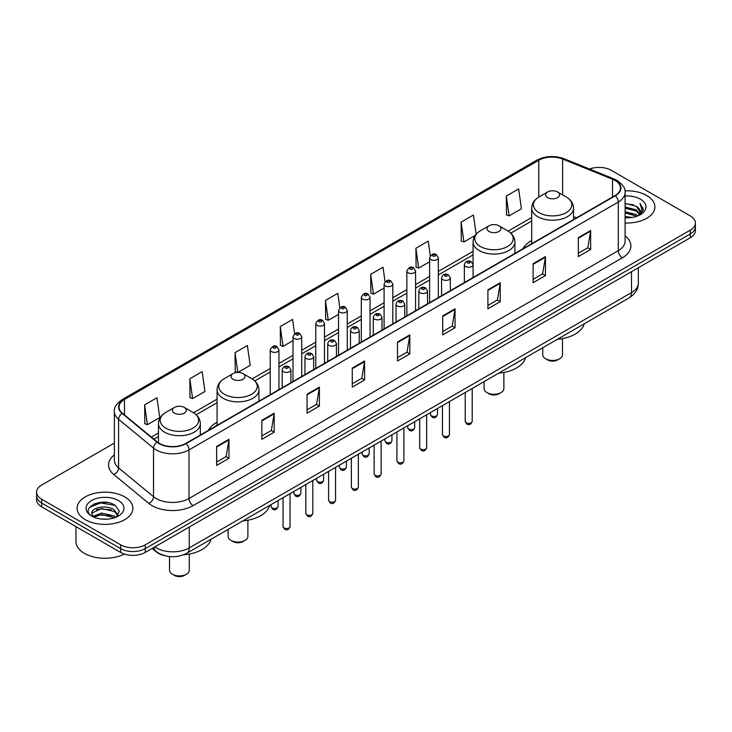 <?xml version="1.0" encoding="UTF-8"?>
<svg xmlns="http://www.w3.org/2000/svg" width="732" height="732" viewBox="0 0 732 732"><rect width="100%" height="100%" fill="white"/><g stroke="black" fill="none" stroke-linecap="round" stroke-linejoin="round"><path stroke-width="1.1" d="M217.084 422.227A30.808 17.788 0 0 0 208.41 430.343M531.679 240.599A30.808 17.788 0 0 0 523.005 248.715M164.81 555.698A17.44 10.065 180 0 1 156.492 552.01L152.155 548.442M107.329 502.509A23.25 13.423 0 0 0 93.723 504.128M114.384 443.061L41.706 485.014A17.44 10.065 0 0 0 36.6 492.133L36.6 499.727A17.44 10.065 0 0 0 41.706 506.846L120.624 552.413A17.44 10.065 0 0 0 145.284 552.413L690.294 237.754A17.44 10.065 0 0 0 695.4 230.635L695.4 226.838A17.44 10.065 0 0 1 690.294 233.956A17.44 10.065 0 0 0 695.4 226.838L695.4 223.04A17.44 10.065 0 0 0 690.294 215.922L611.376 170.364A17.44 10.065 0 0 0 589.544 169.037M36.6 492.133A17.44 10.065 0 0 0 41.706 499.261L120.624 544.818A17.44 10.065 0 0 0 145.284 544.818L145.284 548.616L690.294 233.956L145.284 548.616A17.44 10.065 0 0 1 120.624 548.616A17.44 10.065 0 0 0 145.284 548.616L145.284 552.413M41.706 499.261L41.706 503.049L120.624 548.616L41.706 503.049A17.44 10.065 0 0 1 36.6 495.93A17.44 10.065 0 0 0 41.706 503.049L41.706 506.846M646.722 195.517A27.898 16.104 0 0 0 624.963 190.842A27.898 16.104 0 0 1 646.722 195.517A27.898 16.104 0 0 1 654.893 206.9A27.898 16.104 0 0 0 646.722 195.517M124.733 496.882A27.898 16.104 0 0 0 94.327 493.395A27.898 16.104 0 0 0 77.107 508.273A27.898 16.104 0 0 0 85.278 519.665A27.898 16.104 0 0 0 115.683 523.151A27.898 16.104 0 0 0 132.904 508.273A27.898 16.104 0 0 0 124.733 496.882A27.898 16.104 0 0 0 94.327 493.395A27.898 16.104 0 0 0 77.107 508.273A27.898 16.104 0 0 0 85.278 519.665A27.898 16.104 0 0 0 115.683 523.151A27.898 16.104 0 0 0 132.904 508.273A27.898 16.104 0 0 0 124.733 496.882M614.99 180.42A18.602 10.742 180 0 1 620.443 188.014A18.602 10.742 180 0 1 614.99 195.609L185.727 443.446A18.602 10.742 180 0 1 157.334 442.009L122.4 413.205A18.602 10.742 180 0 1 119.041 407.038A18.602 10.742 180 0 1 124.486 399.452L538.789 160.253A18.602 10.742 180 0 1 562.615 159.045L612.51 179.221A18.602 10.742 180 0 1 614.99 180.42M615.319 180.228A19.069 11.007 0 0 0 612.776 179.001L562.881 158.826A19.069 11.007 0 0 0 538.468 160.061L124.156 399.26A19.069 11.007 0 0 0 122.024 413.351L156.959 442.165A19.069 11.007 0 0 0 186.056 443.629L615.319 195.801A19.069 11.007 0 0 0 615.319 180.228M216.635 446.438L216.635 465.415L228.97 458.296L228.97 439.319L216.635 446.438M216.635 462.048L226.133 456.567L228.915 439.941A4.648 2.681 -120 0 0 228.97 439.319M226.051 456.612L228.97 458.296M261.846 420.333L261.846 439.319L274.18 432.2L274.18 413.214L261.846 420.333M261.846 435.943L271.343 430.462L274.125 413.845A4.648 2.681 -120 0 0 274.18 413.214M271.261 430.507L274.18 432.2M307.056 394.228L307.056 413.214L319.39 406.095L319.39 387.109L307.056 394.228M307.056 409.847L316.553 404.357L319.344 387.74A4.648 2.681 -120 0 0 319.39 387.109M316.471 404.412L319.39 406.095M352.275 368.123L352.275 387.109L364.6 379.99L364.6 361.004L352.275 368.123M352.275 383.742L361.773 378.261L364.554 361.635A4.648 2.681 -120 0 0 364.6 361.004M361.681 378.307L364.6 379.99M578.335 237.607L578.335 256.593L590.66 249.475L590.66 230.489L578.335 237.607M578.335 253.226L587.833 247.745L590.614 231.12A4.648 2.681 -120 0 0 590.66 230.489M587.741 247.791L590.66 249.475M533.116 263.712L533.116 282.698L545.45 275.58L545.45 256.593L533.116 263.712M533.116 279.331L542.613 273.85L545.404 257.225A4.648 2.681 -120 0 0 545.45 256.593M542.531 273.896L545.45 275.58M487.905 289.817L487.905 308.803L500.24 301.685L500.24 282.698L487.905 289.817M487.905 305.436L497.403 299.946L500.185 283.33A4.648 2.681 -120 0 0 500.24 282.698M497.321 300.001L500.24 301.685M442.695 315.922L442.695 334.899L455.03 327.78L455.03 308.803L442.695 315.922M442.695 331.532L452.193 326.051L454.975 309.435A4.648 2.681 -120 0 0 455.03 308.803M452.111 326.097L455.03 327.78M397.485 342.018L397.485 361.004L409.81 353.885L409.81 334.899L397.485 342.018M397.485 357.637L406.983 352.156L409.764 335.531A4.648 2.681 -120 0 0 409.81 334.899M406.901 352.202L409.81 353.885M625.091 222.976A27.898 16.104 0 0 0 654.893 206.9A27.898 16.104 0 0 1 625.091 222.976M145.284 544.818L690.294 230.159A17.44 10.065 0 0 0 695.4 223.04M237.982 372.405L250.161 365.369L247.379 345.531L235.054 352.65L235.247 371.527M189.835 378.755L192.626 398.592L204.951 391.474L202.169 371.636L189.835 378.755L190.036 397.622M144.625 404.86L147.406 424.697L159.741 417.579L156.959 397.741L144.625 404.86L144.826 423.727M385.05 281.728L383.019 267.226L370.685 274.344L370.886 293.212M430.288 255.797L428.229 241.121L415.895 248.24L416.096 267.107M476.139 234.222L473.439 215.016L461.105 222.135L461.306 241.011M506.324 196.039L509.106 215.876L521.431 208.748L518.649 188.92L506.324 196.039L506.517 214.906M294.603 333.765L292.59 319.436L280.264 326.554L280.457 345.422M339.822 307.724L337.8 293.331L325.475 300.449L325.676 319.317M325.475 300.449L328.256 320.287L338.541 314.348M328.256 320.287L325.475 319.243M370.685 274.344L373.466 294.182L384.08 288.051M373.466 294.182L370.685 293.139M415.895 248.24L418.677 268.077L429.62 261.763M418.677 268.077L415.895 267.034M461.105 222.135L463.896 241.972L475.169 235.466M463.896 241.972L461.105 240.938M509.106 215.876L506.324 214.833M280.264 326.554L283.046 346.382L293.001 340.636M283.046 346.382L280.264 345.348M237.616 372.405L235.054 371.444M235.054 352.65L237.818 372.405M192.626 398.592L189.835 397.549M147.406 424.697L144.625 423.654M625.091 216.489L632.137 217.441M625.091 217.669L628.331 217.816M625.091 211.74L636.291 214.595L637.892 215.858M625.091 212.93L636.922 216.224M625.091 206.991L636.291 209.846L639.686 213.625M625.091 208.181L636.291 211.036L639.375 214.192M637.965 215.83A13.139 7.585 0 0 0 640.134 211.649A13.139 7.585 0 0 0 636.291 206.287L640.125 211.932M625.091 217.788A18.95 10.943 0 0 0 640.399 214.641A18.95 10.943 0 0 0 640.399 199.168A18.95 10.943 0 0 0 625.091 196.02M636.291 206.287L625.091 203.377M639.246 215.254L643.154 210.258L643.282 209.078L640.024 203.441L641.927 209.755L638.176 215.739M640.024 203.441L643.272 209.306M625.091 203.697L633.491 204.823M625.091 208.446L633.098 209.453M625.091 213.195L633.098 214.202M542.723 347.764L542.723 354.745A9.882 5.71 0 0 0 545.615 358.781L547.673 359.961A6.972 4.026 0 0 0 557.537 359.961L559.587 358.781A9.882 5.71 0 0 0 562.487 354.745L562.487 338.596M547.673 359.961L545.615 358.781A9.882 5.71 0 0 0 559.587 358.781M547.673 197.649A6.972 4.026 0 0 0 557.537 197.649A6.972 4.026 0 0 0 557.537 191.958L566.193 196.954A19.224 11.099 0 0 1 566.193 212.646A19.224 11.099 0 0 1 539.008 212.646A19.224 11.099 0 0 1 539.008 196.954C534.278 199.763 531.835 203.496 531.679 208.153A20.926 12.078 0 0 0 537.81 216.699A20.926 12.078 0 0 0 560.611 219.316A20.926 12.078 0 0 0 573.531 208.153C573.376 203.496 570.933 199.763 566.193 196.954L557.537 191.958A6.972 4.026 0 0 0 547.673 191.958A6.972 4.026 0 0 0 547.673 197.649M557.4 339.291A31.97 18.456 0 0 0 584.209 323.818M484.108 381.61L484.108 388.582A9.882 5.71 0 0 0 487 392.617L489.058 393.798A6.972 4.026 0 0 0 498.922 393.798L500.981 392.617A9.882 5.71 0 0 0 503.872 388.582L503.872 372.442M489.058 393.798L487 392.617A9.882 5.71 0 0 0 500.981 392.617M489.058 231.486A6.972 4.026 0 0 0 498.922 231.486A6.972 4.026 0 0 0 498.922 225.795L507.587 230.79A19.224 11.099 0 0 1 507.587 246.492A19.224 11.099 0 0 1 480.402 246.492A19.224 11.099 0 0 1 480.393 230.79C475.663 233.609 473.22 237.342 473.064 241.999A20.926 12.078 0 0 0 479.195 250.536A20.926 12.078 0 0 0 501.996 253.162A20.926 12.078 0 0 0 514.916 241.999C514.761 237.342 512.318 233.609 507.587 230.79L498.922 225.795A6.972 4.026 0 0 0 489.058 225.795A6.972 4.026 0 0 0 489.058 231.486M498.785 373.137A31.97 18.456 0 0 0 525.594 357.655M228.128 529.401L228.128 536.373A9.882 5.71 0 0 0 231.019 540.408L233.078 541.588A6.972 4.026 0 0 0 242.942 541.588L245 540.408A9.882 5.71 0 0 0 247.892 536.373L247.892 520.232M233.078 541.588L231.019 540.408A9.882 5.71 0 0 0 245 540.408M233.078 379.277A6.972 4.026 0 0 0 242.942 379.277A6.972 4.026 0 0 0 242.942 373.585L251.598 378.581A19.224 11.099 0 0 1 251.607 378.581A19.224 11.099 0 0 1 251.598 394.274A19.224 11.099 0 0 1 224.413 394.274A19.224 11.099 0 0 1 224.413 378.581C219.682 381.39 217.239 385.133 217.084 389.79A20.926 12.078 0 0 0 223.214 398.327A20.926 12.078 0 0 0 246.016 400.944A20.926 12.078 0 0 0 258.936 389.79C258.78 385.133 256.337 381.39 251.607 378.581L242.942 373.585A6.972 4.026 0 0 0 233.078 373.585A6.972 4.026 0 0 0 233.078 379.277M242.804 520.919A31.97 18.456 0 0 0 269.614 505.446M169.513 556.576L169.513 570.21A9.882 5.71 0 0 0 172.413 574.245L174.463 575.434A6.972 4.026 0 0 0 184.327 575.434L186.386 574.245A9.882 5.71 0 0 0 189.277 570.21L189.277 554.069M174.463 575.434L172.413 574.245A9.882 5.71 0 0 0 186.386 574.245M174.463 413.113A6.972 4.026 0 0 0 184.327 413.113A6.972 4.026 0 0 0 184.327 407.422L192.992 412.418A19.224 11.099 0 0 1 192.992 428.119A19.224 11.099 0 0 1 165.807 428.119A19.224 11.099 0 0 1 165.807 412.418C161.067 415.236 158.624 418.969 158.469 423.627A20.926 12.078 0 0 0 164.599 432.164A20.926 12.078 0 0 0 187.41 434.79A20.926 12.078 0 0 0 200.321 423.627C200.165 418.969 197.722 415.236 192.992 412.418L184.327 407.422A6.972 4.026 0 0 0 174.463 407.422A6.972 4.026 0 0 0 174.463 413.113M183.522 554.819A31.97 18.456 0 0 0 211.008 539.283M75.945 526.61L75.945 541.497A29.06 16.781 0 0 0 84.454 553.365A29.06 16.781 0 0 0 124.312 554.042M101.83 519.061L106.259 519.189M93.138 516.28L101.602 513.05L114.293 516.023L115.83 517.25M93.916 517.094L101.602 514.559L114.576 517.716M93.275 516.865L91.912 513.681A13.139 7.585 0 0 0 94.035 517.195M118.072 515.209L114.293 509.994C106.405 504.11 90.182 507.743 91.912 513.681L91.866 513.105M91.948 513.873L92.314 512.894L101.602 508.53L114.293 511.503L117.77 515.602M116.278 517.067L119.252 511.238L115.491 505.583C102.196 496.022 78.562 508.612 92.214 516.334L92.891 516.755M118.41 500.532A18.95 10.943 0 0 0 91.601 500.532A18.95 10.943 0 0 0 91.601 516.014A18.95 10.943 0 0 0 118.41 516.014A18.95 10.943 0 0 0 118.41 500.532M89.441 507.477L100.568 502.911L115.235 505.409M96.395 509.701L100.568 508.941L111.044 509.838M96.395 515.721L100.568 514.971L111.044 515.868M154.818 546.905A23.25 13.423 0 0 0 156.383 547.902A23.25 13.423 0 0 0 189.259 547.902L631.515 292.571A23.25 13.423 0 0 0 638.331 283.074C638.496 288.847 635.422 293.788 629.108 297.887L186.852 553.227A11.63 6.716 60 0 0 189.259 547.902L189.259 527.022M631.515 271.691L631.515 292.571A11.63 6.716 60 0 1 629.108 297.887M153.876 547.454A11.63 7.777 129.5 0 0 155.907 551.233L152.375 548.323M690.294 237.754L690.294 230.159M120.624 552.413L120.624 544.818M625.091 235.85A29.06 16.781 180 0 1 622.392 257.783L193.129 505.62A5.81 3.358 60 0 1 189.012 498.501L618.284 250.664A23.25 13.423 0 0 0 625.091 241.167L625.091 192.571A23.25 13.423 180 0 1 618.284 202.059A5.81 3.358 -120 0 0 615.319 195.801M193.129 505.62A29.06 16.781 180 0 1 152.027 505.62A29.06 16.781 180 0 1 148.77 503.378L113.826 474.565A29.06 16.781 180 0 1 114.384 454.874M156.136 498.501A23.25 13.423 0 0 0 189.012 498.501L189.012 449.896A23.25 13.423 180 0 1 153.528 448.103L118.593 419.299A23.25 13.423 180 0 1 114.384 411.594L114.384 460.199A23.25 13.423 0 0 0 118.593 467.894L153.528 496.708A23.25 13.423 0 0 0 156.136 498.501M625.091 192.571C625.869 188.938 623.197 184.885 617.076 180.42L614.02 178.937A5.81 2.727 112 0 0 612.776 179.001M614.02 178.937L564.125 158.762C554.499 155.358 545.358 155.852 536.712 160.244A5.81 3.358 60 0 1 538.468 160.061M124.156 399.26A5.81 3.358 -120 0 0 122.4 399.443C116.37 403.78 113.698 407.834 114.384 411.594M122.024 413.351A5.81 3.889 129.5 0 0 118.593 419.299L118.593 467.894A5.81 3.889 -50.5 0 1 113.826 474.565M564.125 158.762A5.81 2.727 112 0 0 562.881 158.826M156.959 442.165A5.81 3.889 129.5 0 0 153.528 448.103L153.528 496.708A5.81 3.889 -50.5 0 1 148.77 503.378M186.056 443.629A5.81 3.358 60 0 1 189.012 449.896L618.284 202.059L618.284 250.664A5.81 3.358 60 0 0 622.392 257.783M124.486 399.452L124.486 414.916M612.51 179.221L612.51 197.045M562.615 159.045L562.615 194.886M576.514 217.825L573.531 216.617M538.789 160.253L538.789 197.082M531.679 217.514L508.118 231.111M473.064 251.351L438.34 271.398M429.62 276.431L415.575 284.547M406.855 289.579L392.8 297.695M384.08 302.728L370.035 310.844M361.315 315.876L347.261 323.983M338.541 329.016L324.486 337.132M315.767 342.164L301.721 350.28M293.001 355.313L278.947 363.429M270.227 368.461L252.137 378.902M217.084 399.141L193.532 412.738M158.469 432.978L151.368 437.086M397.485 342.622L409.764 335.531M442.695 316.517L454.975 309.435M487.905 290.421L500.185 283.33M533.116 264.316L545.404 257.225M578.335 238.211L590.614 231.12M352.275 368.727L364.554 361.635M307.056 394.832L319.344 387.74M261.846 420.937L274.125 413.845M216.635 447.032L228.915 439.941M472.204 421.348C471.051 424.487 469.267 425.411 466.851 424.103L465.223 421.348A3.486 2.013 0 0 0 466.247 422.776A3.486 2.013 0 0 0 470.045 423.215A3.486 2.013 0 0 0 472.204 421.348L472.204 388.482M465.634 266.512A4.355 2.516 180 0 1 464.353 264.737C465.47 261.159 467.748 260.116 471.198 261.626L473.073 264.737A4.355 2.516 180 0 1 470.383 267.061A4.355 2.516 180 0 1 465.634 266.512M469.743 261.763A1.455 0.842 0 0 0 467.684 261.763A1.455 0.842 0 0 0 467.684 262.953A1.455 0.842 0 0 0 469.743 262.953A1.455 0.842 0 0 0 469.743 261.763M449.43 434.497C448.286 437.635 446.502 438.55 444.077 437.251L442.457 434.497A3.486 2.013 0 0 0 443.473 435.924A3.486 2.013 0 0 0 447.279 436.363A3.486 2.013 0 0 0 449.43 434.497L449.43 401.63M442.86 279.661A4.355 2.516 180 0 1 441.579 277.876C442.695 274.299 444.974 273.265 448.423 274.765L450.299 277.876A4.355 2.516 180 0 1 447.609 280.21A4.355 2.516 180 0 1 442.86 279.661M446.968 274.912A1.455 0.842 0 0 0 444.919 274.912A1.455 0.842 0 0 0 444.919 276.101A1.455 0.842 0 0 0 446.968 276.101A1.455 0.842 0 0 0 446.968 274.912M426.665 447.645C425.512 450.784 423.727 451.699 421.312 450.4L419.683 447.645A3.486 2.013 0 0 0 420.708 449.073A3.486 2.013 0 0 0 424.505 449.503A3.486 2.013 0 0 0 426.665 447.645L426.665 414.779M420.086 292.809A4.355 2.516 180 0 1 418.814 291.025C419.93 287.447 422.208 286.413 425.649 287.914L427.534 291.025A4.355 2.516 180 0 1 424.844 293.349A4.355 2.516 180 0 1 420.086 292.809M424.203 288.06A1.455 0.842 0 0 0 422.144 288.06A1.455 0.842 0 0 0 422.144 289.25A1.455 0.842 0 0 0 424.203 289.25A1.455 0.842 0 0 0 424.203 288.06M403.89 460.794C402.737 463.932 400.953 464.847 398.537 463.548L396.918 460.794A3.486 2.013 0 0 0 397.933 462.212A3.486 2.013 0 0 0 401.74 462.651A3.486 2.013 0 0 0 403.89 460.794L403.89 427.918M397.32 305.949A4.355 2.516 180 0 1 396.039 304.173C397.156 300.596 399.434 299.562 402.884 301.062L404.759 304.173A4.355 2.516 180 0 1 402.069 306.498A4.355 2.516 180 0 1 397.32 305.949M401.429 301.209A1.455 0.842 0 0 0 399.37 301.209A1.455 0.842 0 0 0 399.37 302.389A1.455 0.842 0 0 0 401.429 302.389A1.455 0.842 0 0 0 401.429 301.209M381.116 473.943C379.972 477.072 378.188 477.996 375.763 476.697L374.144 473.943A3.486 2.013 0 0 0 375.168 475.361A3.486 2.013 0 0 0 378.966 475.8A3.486 2.013 0 0 0 381.116 473.943L381.116 441.067M374.546 319.097A4.355 2.516 180 0 1 373.274 317.322C374.391 313.744 376.669 312.701 380.109 314.211L381.994 317.322A4.355 2.516 180 0 1 379.304 319.646A4.355 2.516 180 0 1 374.546 319.097M378.664 314.348A1.455 0.842 0 0 0 376.605 314.348A1.455 0.842 0 0 0 376.605 315.538A1.455 0.842 0 0 0 378.664 315.538A1.455 0.842 0 0 0 378.664 314.348M358.351 487.082C357.198 490.22 355.413 491.135 352.998 489.836L351.378 487.082A3.486 2.013 0 0 0 352.394 488.509A3.486 2.013 0 0 0 356.2 488.949A3.486 2.013 0 0 0 358.351 487.082L358.351 454.215M351.781 332.246A4.355 2.516 180 0 1 350.5 330.461C351.616 326.884 353.895 325.85 357.344 327.35L359.22 330.461A4.355 2.516 180 0 1 356.53 332.795A4.355 2.516 180 0 1 351.781 332.246M355.889 327.497A1.455 0.842 0 0 0 353.831 327.497A1.455 0.842 0 0 0 353.831 328.686A1.455 0.842 0 0 0 355.889 328.686A1.455 0.842 0 0 0 355.889 327.497M335.576 500.231C334.433 503.369 332.648 504.284 330.224 502.985L328.604 500.231A3.486 2.013 0 0 0 329.629 501.658A3.486 2.013 0 0 0 333.426 502.088A3.486 2.013 0 0 0 335.576 500.231L335.576 467.364M329.007 345.394A4.355 2.516 180 0 1 327.735 343.61C328.842 340.032 331.129 338.998 334.57 340.499L336.455 343.61A4.355 2.516 180 0 1 333.755 345.934A4.355 2.516 180 0 1 329.007 345.394M333.115 340.645A1.455 0.842 0 0 0 331.065 340.645A1.455 0.842 0 0 0 331.065 341.835A1.455 0.842 0 0 0 333.115 341.835A1.455 0.842 0 0 0 333.115 340.645M312.811 513.379C311.658 516.518 309.874 517.433 307.458 516.133L305.83 513.379A3.486 2.013 0 0 0 306.854 514.797A3.486 2.013 0 0 0 310.652 515.237A3.486 2.013 0 0 0 312.811 513.379L312.811 480.503M306.241 358.534A4.355 2.516 180 0 1 304.96 356.758C306.077 353.181 308.355 352.147 311.805 353.648L313.68 356.758A4.355 2.516 180 0 1 310.99 359.083A4.355 2.516 180 0 1 306.241 358.534M310.35 353.794A1.455 0.842 0 0 0 308.291 353.794A1.455 0.842 0 0 0 308.291 354.974A1.455 0.842 0 0 0 310.35 354.974A1.455 0.842 0 0 0 310.35 353.794M290.037 526.528C288.893 529.657 287.109 530.581 284.684 529.282L283.064 526.528A3.486 2.013 0 0 0 284.08 527.946A3.486 2.013 0 0 0 287.886 528.385A3.486 2.013 0 0 0 290.037 526.528L290.037 493.652M283.467 371.682A4.355 2.516 180 0 1 282.195 369.907C283.302 366.329 285.581 365.286 289.03 366.796L290.906 369.907A4.355 2.516 180 0 1 288.216 372.231A4.355 2.516 180 0 1 283.467 371.682M287.575 366.933A1.455 0.842 0 0 0 285.526 366.933A1.455 0.842 0 0 0 285.526 368.123A1.455 0.842 0 0 0 287.575 368.123A1.455 0.842 0 0 0 287.575 366.933M431.514 415.868A3.486 2.013 0 0 0 435.32 416.307A3.486 2.013 0 0 0 437.471 414.449C436.318 417.588 434.534 418.503 432.118 417.203L430.498 414.449A3.486 2.013 0 0 0 431.514 415.868M438.34 297.595L438.34 257.829A4.355 2.516 180 0 1 435.65 260.153A4.355 2.516 180 0 1 430.901 259.604A4.355 2.516 180 0 1 429.62 257.829L429.62 302.627M432.951 256.044A1.455 0.842 0 0 0 435.009 256.044A1.455 0.842 0 0 0 435.009 254.864A1.455 0.842 0 0 0 432.951 254.864A1.455 0.842 0 0 0 432.951 256.044M408.749 429.016A3.486 2.013 0 0 0 412.546 429.455A3.486 2.013 0 0 0 414.696 427.598C413.553 430.727 411.768 431.651 409.344 430.352L407.724 427.598A3.486 2.013 0 0 0 408.749 429.016M415.575 310.743L415.575 270.977A4.355 2.516 180 0 1 412.885 273.301A4.355 2.516 180 0 1 408.127 272.752A4.355 2.516 180 0 1 406.855 270.977L406.855 315.776M410.185 269.193A1.455 0.842 0 0 0 412.235 269.193A1.455 0.842 0 0 0 412.235 268.003A1.455 0.842 0 0 0 410.185 268.003A1.455 0.842 0 0 0 410.185 269.193M385.974 442.165A3.486 2.013 0 0 0 389.772 442.604A3.486 2.013 0 0 0 391.931 440.737C390.778 443.876 388.994 444.791 386.578 443.491L384.95 440.737A3.486 2.013 0 0 0 385.974 442.165M392.8 323.892L392.8 284.117A4.355 2.516 180 0 1 390.11 286.45A4.355 2.516 180 0 1 385.361 285.901A4.355 2.516 180 0 1 384.08 284.117L384.08 328.924M387.411 282.342A1.455 0.842 0 0 0 389.47 282.342A1.455 0.842 0 0 0 389.47 281.152A1.455 0.842 0 0 0 387.411 281.152A1.455 0.842 0 0 0 387.411 282.342M363.209 455.313A3.486 2.013 0 0 0 367.007 455.743A3.486 2.013 0 0 0 369.157 453.886C368.013 457.024 366.229 457.939 363.804 456.64L362.184 453.886A3.486 2.013 0 0 0 363.209 455.313M370.035 337.04L370.035 297.265A4.355 2.516 180 0 1 367.336 299.589A4.355 2.516 180 0 1 362.587 299.049A4.355 2.516 180 0 1 361.315 297.265L361.315 342.073M364.646 295.49A1.455 0.842 0 0 0 366.695 295.49A1.455 0.842 0 0 0 366.695 294.301A1.455 0.842 0 0 0 364.646 294.301A1.455 0.842 0 0 0 364.646 295.49M340.435 468.453A3.486 2.013 0 0 0 344.232 468.892A3.486 2.013 0 0 0 346.392 467.034C345.239 470.173 343.454 471.088 341.039 469.788L339.41 467.034A3.486 2.013 0 0 0 340.435 468.453M347.261 350.18L347.261 310.414A4.355 2.516 180 0 1 344.571 312.738A4.355 2.516 180 0 1 339.822 312.189A4.355 2.516 180 0 1 338.541 310.414L338.541 355.212M341.871 308.63A1.455 0.842 0 0 0 343.93 308.63A1.455 0.842 0 0 0 343.93 307.449A1.455 0.842 0 0 0 341.871 307.449A1.455 0.842 0 0 0 341.871 308.63M317.661 481.601A3.486 2.013 0 0 0 321.467 482.04A3.486 2.013 0 0 0 323.617 480.183C322.473 483.312 320.689 484.236 318.264 482.937L316.645 480.183A3.486 2.013 0 0 0 317.661 481.601M324.486 363.328L324.486 323.562A4.355 2.516 180 0 1 321.796 325.886A4.355 2.516 180 0 1 317.048 325.337A4.355 2.516 180 0 1 315.767 323.562L315.767 368.361M319.106 321.778A1.455 0.842 0 0 0 321.156 321.778A1.455 0.842 0 0 0 321.156 320.598A1.455 0.842 0 0 0 319.106 320.598A1.455 0.842 0 0 0 319.106 321.778M294.895 494.75A3.486 2.013 0 0 0 298.693 495.189A3.486 2.013 0 0 0 300.852 493.322C299.699 496.461 297.915 497.376 295.499 496.076L293.871 493.322A3.486 2.013 0 0 0 294.895 494.75M301.721 376.477L301.721 336.702A4.355 2.516 180 0 1 299.031 339.035A4.355 2.516 180 0 1 294.273 338.486A4.355 2.516 180 0 1 293.001 336.702L293.001 381.509M296.332 334.927A1.455 0.842 0 0 0 298.391 334.927A1.455 0.842 0 0 0 298.391 333.737A1.455 0.842 0 0 0 296.332 333.737A1.455 0.842 0 0 0 296.332 334.927M272.121 507.898A3.486 2.013 0 0 0 275.927 508.328A3.486 2.013 0 0 0 278.078 506.471C276.925 509.609 275.14 510.524 272.725 509.225L271.105 506.471A3.486 2.013 0 0 0 272.121 507.898M278.947 389.625L278.947 349.85A4.355 2.516 180 0 1 276.257 352.174A4.355 2.516 180 0 1 271.508 351.635A4.355 2.516 180 0 1 270.227 349.85L270.227 394.658M273.567 348.075A1.455 0.842 0 0 0 275.616 348.075A1.455 0.842 0 0 0 275.616 346.886A1.455 0.842 0 0 0 273.567 346.886A1.455 0.842 0 0 0 273.567 348.075M186.852 553.227C177.501 557.921 168.14 557.921 158.789 553.227L155.907 551.233M638.331 283.074L638.331 267.756M536.712 160.244L122.4 399.443M531.679 221.055L510.771 233.124M473.064 254.892L438.34 274.939M429.62 279.972L415.575 288.088M406.855 293.12L392.8 301.236M384.08 306.269L370.035 314.376M361.315 319.408L347.261 327.524M338.541 332.557L324.486 340.673M315.767 345.705L301.721 353.821M293.001 358.854L278.947 366.961M270.227 371.993L254.791 380.915M217.084 402.682L196.176 414.751M158.469 436.519L153.894 439.163M573.531 219.545L573.531 208.153M531.679 243.71L531.679 208.153M547.673 191.958L539.008 196.954M514.916 253.391L514.916 241.999M473.064 264.508L473.064 241.999M489.058 225.795L480.393 230.79M258.936 401.173L258.936 389.79M217.084 425.338L217.084 389.79M233.078 373.585L224.413 378.581M200.321 435.018L200.321 423.627M158.469 442.851L158.469 423.627M174.463 407.422L165.807 412.418M465.223 421.348L465.223 392.508M464.353 282.579L464.353 264.737M473.073 277.547L473.073 264.737M442.457 434.497L442.457 405.656M441.579 295.728L441.579 277.876M450.299 290.695L450.299 277.876M419.683 447.645L419.683 418.805M418.814 308.877L418.814 291.025M427.534 303.835L427.534 291.025M396.918 460.794L396.918 431.944M396.039 322.016L396.039 304.173M404.759 316.983L404.759 304.173M374.144 473.943L374.144 445.093M373.274 335.165L373.274 317.322M381.994 330.132L381.994 317.322M351.378 487.082L351.378 458.241M350.5 348.313L350.5 330.461M359.22 343.281L359.22 330.461M328.604 500.231L328.604 471.39M327.735 361.462L327.735 343.61M336.455 356.42L336.455 343.61M305.83 513.379L305.83 484.529M304.96 374.601L304.96 356.758M313.68 369.568L313.68 356.758M283.064 526.528L283.064 497.678M282.195 387.75L282.195 369.907M290.906 382.717L290.906 369.907M437.471 414.449L437.471 408.529M438.34 257.829L436.464 254.718C433.93 252.888 431.651 253.931 429.62 257.829M430.498 414.449L430.498 412.564M414.696 427.598L414.696 421.678M415.575 270.977L413.69 267.866C411.164 266.036 408.886 267.079 406.855 270.977M407.724 427.598L407.724 425.704M391.931 440.737L391.931 434.826M392.8 284.117L390.925 281.015C388.39 279.185 386.112 280.219 384.08 284.117M384.95 440.737L384.95 438.852M369.157 453.886L369.157 447.975M370.035 297.265L368.15 294.154C365.625 292.333 363.347 293.367 361.315 297.265M362.184 453.886L362.184 452.001M346.392 467.034L346.392 461.123M347.261 310.414L345.385 307.303C342.851 305.473 340.572 306.516 338.541 310.414M339.41 467.034L339.41 465.149M323.617 480.183L323.617 474.263M324.486 323.562L322.611 320.451C320.085 318.621 317.798 319.664 315.767 323.562M316.645 480.183L316.645 478.289M300.852 493.322L300.852 487.411M301.721 336.702L299.836 333.6C297.311 331.77 295.033 332.804 293.001 336.702M293.871 493.322L293.871 491.437M278.078 506.471L278.078 500.56M278.947 349.85L277.071 346.739C274.546 344.918 272.258 345.952 270.227 349.85M271.105 506.471L271.105 504.586"/></g></svg>
